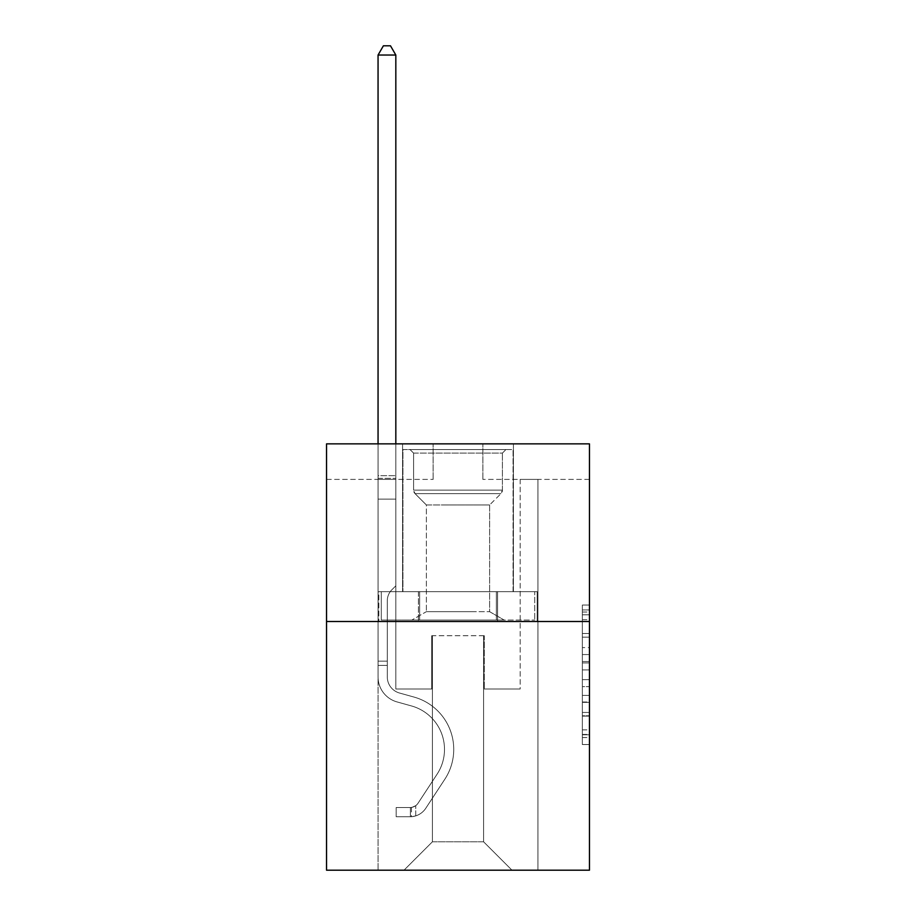 <?xml version="1.0" encoding="UTF-8"?>
<svg xmlns="http://www.w3.org/2000/svg" width="916" height="916" viewBox="0 0 916 916"><rect width="100%" height="100%" fill="white"/><g stroke="black" fill="none" stroke-linecap="round" stroke-linejoin="round"><path stroke-width="0.69" stroke-dasharray="4.58 3.44" d="M582.347 647.589L582.347 669.917L589.457 669.917L589.457 737.563L589.457 612.025L589.457 669.917L582.347 669.917L582.347 609.93L582.347 744.536L582.347 605.052L582.347 734.781L589.457 734.781L582.347 734.781L589.457 734.781L582.347 734.781L582.347 712.453L582.347 744.536L589.457 744.536L589.457 605.052L589.457 734.426L589.457 679.672L582.347 679.672L589.457 679.672L589.457 712.453L589.457 614.808L582.347 614.808L589.457 614.808L589.457 744.536L589.457 612.025L589.457 744.536L582.347 744.536L582.347 605.052L589.457 605.052L589.457 612.025L589.457 605.052L589.457 612.025L589.457 605.052L589.457 609.93L589.457 605.052L582.347 605.052L582.347 614.808L589.457 614.808L582.347 614.808L582.347 647.589L589.457 647.589M513.429 443.859L513.429 591.656L402.571 591.656L513.429 591.656L402.571 591.656L513.429 591.656L513.429 443.859L402.571 443.859L402.571 591.656L402.571 443.859L513.429 443.859M589.457 661.547L589.457 654.562L589.457 661.547L582.347 661.547L582.347 633.471L582.347 716.117L582.347 695.37L589.457 695.37L582.347 695.37L582.347 744.536L589.457 744.536L582.347 744.536L589.457 744.536L582.347 744.536L582.347 605.052L589.457 605.052L582.347 605.052L589.457 605.052L582.347 605.052L582.347 661.547L589.457 661.547M589.457 621.506L589.457 870.2L326.543 870.2L326.543 621.506L589.457 621.506L589.457 443.859L482.869 443.859L589.457 443.859L589.457 479.389L589.457 443.859L326.543 443.859L433.131 443.859L326.543 443.859L326.543 621.506L589.457 621.506L326.543 621.506M378.056 870.2L537.944 870.2L537.944 479.389L520.173 479.389L537.944 479.389L520.173 479.389L537.944 479.389L520.173 479.389L537.944 479.389L520.173 479.389L537.944 479.389L520.173 479.389L537.944 479.389L520.173 479.389L537.944 479.389L520.173 479.389L537.944 479.389L520.173 479.389L537.944 479.389L520.173 479.389L537.944 479.389L520.173 479.389L537.944 479.389L520.173 479.389L537.944 479.389L520.173 479.389L537.944 479.389L520.173 479.389L537.944 479.389L520.173 479.389L537.944 479.389L520.173 479.389L537.944 479.389L520.173 479.389L537.944 479.389L520.173 479.389L537.944 479.389L537.944 870.2L537.944 479.389L537.944 870.2L537.944 479.389L537.944 870.2L537.944 479.389L537.944 870.2L537.944 479.389L537.944 870.2L537.944 479.389L537.944 870.2L537.944 479.389L537.944 870.2L537.944 479.389L537.944 870.2L537.944 479.389L537.944 870.2L537.944 479.389L537.944 870.2L537.944 479.389L537.944 870.2L537.944 479.389L537.944 870.2L537.944 479.389L537.944 870.2L537.944 479.389L537.944 870.2L537.944 479.389L537.944 870.2L537.944 479.389L537.944 870.2L537.944 479.389L537.944 870.2L378.056 870.2L404.002 870.2L378.056 870.2L404.002 870.2L378.056 870.2L404.002 870.2L378.056 870.2L404.002 870.2L378.056 870.2L404.002 870.2L378.056 870.2L404.002 870.2L378.056 870.2L404.002 870.2L378.056 870.2L404.002 870.2L378.056 870.2L404.002 870.2L378.056 870.2L404.002 870.2L378.056 870.2L404.002 870.2L378.056 870.2L404.002 870.2L378.056 870.2L404.002 870.2L378.056 870.2L404.002 870.2L378.056 870.2L404.002 870.2L378.056 870.2L404.002 870.2L378.056 870.2L378.056 479.389L395.827 479.389L378.056 479.389L395.827 479.389L378.056 479.389L395.827 479.389L378.056 479.389L395.827 479.389L378.056 479.389L395.827 479.389L378.056 479.389L395.827 479.389L378.056 479.389L395.827 479.389L378.056 479.389L395.827 479.389L378.056 479.389L395.827 479.389L378.056 479.389L395.827 479.389L378.056 479.389L395.827 479.389L378.056 479.389L395.827 479.389L378.056 479.389L395.827 479.389L378.056 479.389L395.827 479.389L378.056 479.389L395.827 479.389L378.056 479.389L395.827 479.389L378.056 479.389L395.827 479.389L378.056 479.389L378.056 870.2M589.457 479.389L482.869 479.389L589.457 479.389M326.543 479.389L433.131 479.389L326.543 479.389L326.543 443.859L326.543 479.389M432.421 841.781L432.421 635.715L432.421 841.781L432.421 635.715L483.579 635.715L483.579 841.781L432.421 841.781L404.002 870.2L432.421 841.781L432.421 635.715L432.421 841.781L432.421 635.715L431.711 635.715L431.711 689.004L395.827 689.004L395.827 479.389L395.827 689.004L395.827 479.389L395.827 689.004L395.827 479.389L395.827 689.004L395.827 479.389L395.827 689.004L395.827 479.389L395.827 689.004L395.827 479.389L395.827 689.004L395.827 479.389L395.827 689.004L395.827 479.389L395.827 689.004L395.827 479.389L395.827 689.004L395.827 479.389L395.827 689.004L395.827 479.389L395.827 689.004L395.827 479.389L395.827 689.004L395.827 479.389L395.827 689.004L395.827 479.389L395.827 689.004L395.827 479.389L395.827 689.004L395.827 479.389L395.827 689.004L395.827 479.389L395.827 689.004L431.711 689.004L395.827 689.004L431.711 689.004L395.827 689.004L431.711 689.004L395.827 689.004L431.711 689.004L395.827 689.004L431.711 689.004L395.827 689.004L431.711 689.004L395.827 689.004L431.711 689.004L395.827 689.004L431.711 689.004L395.827 689.004L431.711 689.004L395.827 689.004L431.711 689.004L395.827 689.004L431.711 689.004L395.827 689.004L431.711 689.004L395.827 689.004L431.711 689.004L395.827 689.004L431.711 689.004L395.827 689.004L431.711 689.004L395.827 689.004L431.711 689.004L395.827 689.004L431.711 689.004L431.711 635.715L431.711 689.004L431.711 635.715L431.711 689.004L431.711 635.715L431.711 689.004L431.711 635.715L431.711 689.004L431.711 635.715L431.711 689.004L431.711 635.715L431.711 689.004L431.711 635.715L431.711 689.004L431.711 635.715L431.711 689.004L431.711 635.715L431.711 689.004L431.711 635.715L431.711 689.004L431.711 635.715L431.711 689.004L431.711 635.715L431.711 689.004L431.711 635.715L431.711 689.004L431.711 635.715L431.711 689.004L431.711 635.715L431.711 689.004L431.711 635.715L431.711 689.004L431.711 635.715L432.421 635.715L431.711 635.715L432.421 635.715L431.711 635.715L432.421 635.715L431.711 635.715L432.421 635.715L431.711 635.715L432.421 635.715L431.711 635.715L432.421 635.715L431.711 635.715L432.421 635.715L431.711 635.715L432.421 635.715L431.711 635.715L432.421 635.715L431.711 635.715L432.421 635.715L431.711 635.715L432.421 635.715L431.711 635.715L432.421 635.715L431.711 635.715L432.421 635.715L431.711 635.715L432.421 635.715L431.711 635.715L432.421 635.715L431.711 635.715L432.421 635.715L431.711 635.715L432.421 635.715L432.421 841.781L404.002 870.2L432.421 841.781L432.421 635.715L432.421 841.781L404.002 870.2L432.421 841.781L432.421 635.715L432.421 841.781L404.002 870.2L432.421 841.781L432.421 635.715L432.421 841.781L404.002 870.2L432.421 841.781L432.421 635.715L432.421 841.781L404.002 870.2L432.421 841.781L432.421 635.715L432.421 841.781L404.002 870.2L432.421 841.781L432.421 635.715L432.421 841.781L404.002 870.2L432.421 841.781L432.421 635.715L432.421 841.781L404.002 870.2L432.421 841.781L432.421 635.715L432.421 841.781L404.002 870.2L432.421 841.781L432.421 635.715L432.421 841.781L404.002 870.2L432.421 841.781L432.421 635.715L432.421 841.781L404.002 870.2L432.421 841.781L432.421 635.715L432.421 841.781L404.002 870.2L432.421 841.781L432.421 635.715L432.421 841.781L404.002 870.2L432.421 841.781L432.421 635.715L432.421 841.781L404.002 870.2L432.421 841.781L432.421 635.715L432.421 841.781L404.002 870.2L432.421 841.781L404.002 870.2L432.421 841.781L483.579 841.781L483.579 635.715L483.579 841.781L511.998 870.2L483.579 841.781L483.579 635.715L483.579 841.781L511.998 870.2L483.579 841.781L483.579 635.715L483.579 841.781L511.998 870.2L483.579 841.781L483.579 635.715L483.579 841.781L511.998 870.2L483.579 841.781L483.579 635.715L483.579 841.781L511.998 870.2L483.579 841.781L483.579 635.715L483.579 841.781L511.998 870.2L483.579 841.781L483.579 635.715L483.579 841.781L511.998 870.2L483.579 841.781L483.579 635.715L483.579 841.781L511.998 870.2L483.579 841.781L483.579 635.715L483.579 841.781L511.998 870.2L483.579 841.781L483.579 635.715L483.579 841.781L511.998 870.2L483.579 841.781L483.579 635.715L483.579 841.781L511.998 870.2L483.579 841.781L483.579 635.715L483.579 841.781L511.998 870.2L483.579 841.781L483.579 635.715L483.579 841.781L511.998 870.2L483.579 841.781L483.579 635.715L483.579 841.781L511.998 870.2L483.579 841.781L483.579 635.715L483.579 841.781L511.998 870.2L483.579 841.781L483.579 635.715L483.579 841.781L511.998 870.2L483.579 841.781L483.579 635.715L483.579 841.781L511.998 870.2L483.579 841.781L483.579 635.715L432.421 635.715L432.421 841.781L404.002 870.2L432.421 841.781M484.289 635.715L483.579 635.715L484.289 635.715L483.579 635.715L484.289 635.715L483.579 635.715L484.289 635.715L483.579 635.715L484.289 635.715L483.579 635.715L484.289 635.715L483.579 635.715L484.289 635.715L483.579 635.715L484.289 635.715L483.579 635.715L484.289 635.715L483.579 635.715L484.289 635.715L483.579 635.715L484.289 635.715L483.579 635.715L484.289 635.715L483.579 635.715L484.289 635.715L483.579 635.715L484.289 635.715L483.579 635.715L484.289 635.715L483.579 635.715L484.289 635.715L483.579 635.715L484.289 635.715L483.579 635.715L484.289 635.715L484.289 689.004L484.289 635.715M511.998 870.2L483.579 841.781L511.998 870.2M482.869 479.389L482.869 443.859L482.869 479.389M433.131 479.389L433.131 443.859L433.131 479.389M520.173 479.389L520.173 689.004L484.289 689.004L520.173 689.004L484.289 689.004L520.173 689.004L484.289 689.004L520.173 689.004L484.289 689.004L520.173 689.004L484.289 689.004L520.173 689.004L484.289 689.004L520.173 689.004L484.289 689.004L520.173 689.004L484.289 689.004L520.173 689.004L484.289 689.004L520.173 689.004L484.289 689.004L520.173 689.004L484.289 689.004L520.173 689.004L484.289 689.004L520.173 689.004L484.289 689.004L520.173 689.004L484.289 689.004L520.173 689.004L484.289 689.004L520.173 689.004L484.289 689.004L520.173 689.004L484.289 689.004L520.173 689.004L520.173 479.389M537.177 621.506L378.823 621.506L537.177 621.506L537.177 591.656L378.823 591.656L497.594 591.656L497.594 621.506L497.594 591.656L418.406 591.656L418.406 621.506L418.406 591.656L378.823 591.656L378.823 621.506L378.823 591.656L537.177 591.656L537.177 621.506M418.406 591.656L418.406 621.506L418.406 591.656M497.594 591.656L497.594 621.506L497.594 591.656M582.347 669.917L589.457 669.917L582.347 669.917M582.347 609.93L582.347 605.052L582.347 609.93L589.457 609.93L582.347 609.93M582.347 715.774L582.347 686.657L582.347 715.774L589.457 715.774L582.347 715.774M582.347 686.657L582.347 679.672L589.457 679.672L582.347 679.672L582.347 686.657L589.457 686.657L582.347 686.657M582.347 633.471L582.347 614.808L582.347 633.471L589.457 633.471L582.347 633.471M582.347 605.052L589.457 605.052L582.347 605.052L582.347 612.025L582.347 605.052L589.457 605.052M582.347 744.536L589.457 744.536L582.347 744.536L582.347 737.563L582.347 744.536M387.296 661.146L387.296 665.417L378.056 665.417L378.056 661.146L378.056 676.935L378.056 55.04L378.056 499.14L378.056 55.04L395.827 55.04L395.827 475.69L395.827 55.04L378.056 55.04L383.392 45.8L390.491 45.8L383.392 45.8L378.056 55.04L378.056 499.14L378.056 55.04L395.827 55.04L390.491 45.8L395.827 55.04L395.827 499.14L378.056 499.14L378.056 55.04L383.392 45.8L390.491 45.8L383.392 45.8L378.056 55.04L378.056 499.14L378.056 55.04L395.827 55.04L378.056 55.04L383.392 45.8L390.491 45.8L395.827 55.04L390.491 45.8L383.392 45.8L378.056 55.04L378.056 499.14L378.056 55.04L395.827 55.04L395.827 475.69L395.827 55.04L378.056 55.04L383.392 45.8L390.491 45.8L395.827 55.04L390.491 45.8L383.392 45.8L378.056 55.04L378.056 499.14L378.056 55.04L395.827 55.04L395.827 478.347L395.827 55.04L378.056 55.04L383.392 45.8L390.491 45.8L395.827 55.04L390.491 45.8L383.392 45.8L378.056 55.04L378.056 499.14L378.056 55.04L395.827 55.04L395.827 585.828L391.819 589.835A15.435 15.435 0 0 0 387.296 600.759A15.435 15.435 0 0 1 391.819 589.835L395.827 585.828L395.827 499.14L378.056 499.14L378.056 55.04L383.392 45.8L390.491 45.8L395.827 55.04L378.056 55.04L378.056 499.14L378.056 55.04L395.827 55.04L390.491 45.8L383.392 45.8L378.056 55.04L383.392 45.8L390.491 45.8L395.827 55.04L395.827 475.69L395.827 55.04L378.056 55.04L378.056 499.14L378.056 55.04L395.827 55.04L390.491 45.8L383.392 45.8L378.056 55.04L383.392 45.8L390.491 45.8L395.827 55.04L395.827 478.347L395.827 55.04L378.056 55.04L378.056 676.935A25.934 25.934 0 0 0 397.029 701.919A25.934 25.934 0 0 1 378.056 676.935L378.056 499.14L395.827 499.14L395.827 478.347L395.827 585.828L391.819 589.835A15.435 15.435 0 0 0 387.296 600.759A15.435 15.435 0 0 1 391.819 589.835L395.827 585.828L395.827 499.14L378.056 499.14L378.056 676.935A25.934 25.934 0 0 0 397.029 701.919A25.934 25.934 0 0 1 378.056 676.935L378.056 499.14L395.827 499.14L395.827 475.69L395.827 585.828L391.819 589.835A15.435 15.435 0 0 0 387.296 600.759A15.435 15.435 0 0 1 391.819 589.835L395.827 585.828L395.827 499.14L378.056 499.14L378.056 676.935A25.934 25.934 0 0 0 397.029 701.919A25.934 25.934 0 0 1 378.056 676.935L378.056 499.14L395.827 499.14L395.827 55.04L390.491 45.8L383.392 45.8L378.056 55.04L395.827 55.04L395.827 585.828L391.819 589.835A15.435 15.435 0 0 0 387.296 600.759A15.435 15.435 0 0 1 391.819 589.835L395.827 585.828L395.827 499.14L378.056 499.14L378.056 676.935A25.934 25.934 0 0 0 397.029 701.919L411.49 705.95L397.029 701.919A25.934 25.934 0 0 1 378.056 676.935L378.056 499.14L395.827 499.14L395.827 55.04L378.056 55.04L383.392 45.8L390.491 45.8L395.827 55.04L390.491 45.8L383.392 45.8L378.056 55.04L378.056 475.69L378.056 55.04L395.827 55.04L395.827 585.828L391.819 589.835A15.435 15.435 0 0 0 387.296 600.759A15.435 15.435 0 0 1 391.819 589.835L395.827 585.828L395.827 499.14L378.056 499.14L378.056 676.935A25.934 25.934 0 0 0 397.029 701.919A25.934 25.934 0 0 1 378.056 676.935L378.056 499.14L395.827 499.14L395.827 55.04L378.056 55.04L383.392 45.8L390.491 45.8L395.827 55.04L390.491 45.8L383.392 45.8L378.056 55.04L378.056 478.347L378.056 55.04L395.827 55.04L395.827 585.828L391.819 589.835A15.435 15.435 0 0 0 387.296 600.759A15.435 15.435 0 0 1 391.819 589.835L395.827 585.828L395.827 499.14L378.056 499.14L378.056 676.935A25.934 25.934 0 0 0 397.029 701.919A25.934 25.934 0 0 1 378.056 676.935L378.056 499.14L395.827 499.14L395.827 55.04L378.056 55.04L383.392 45.8L390.491 45.8L395.827 55.04L390.491 45.8L383.392 45.8L378.056 55.04L378.056 499.14L395.827 499.14L395.827 585.828L391.819 589.835A15.435 15.435 0 0 0 387.296 600.759A15.435 15.435 0 0 1 391.819 589.835L395.827 585.828L395.827 478.347L395.827 499.14L378.056 499.14L378.056 676.935A25.934 25.934 0 0 0 397.029 701.919L411.49 705.95L397.029 701.919A25.934 25.934 0 0 1 378.056 676.935L378.056 499.14L395.827 499.14L395.827 585.828L391.819 589.835A15.435 15.435 0 0 0 387.296 600.759A15.435 15.435 0 0 1 391.819 589.835L395.827 585.828L395.827 475.69L395.827 499.14L378.056 499.14L378.056 676.935A25.934 25.934 0 0 0 397.029 701.919A25.934 25.934 0 0 1 378.056 676.935L378.056 499.14L395.827 499.14L395.827 585.828L391.819 589.835A15.435 15.435 0 0 0 387.296 600.759A15.435 15.435 0 0 1 391.819 589.835L395.827 585.828L395.827 55.04L395.827 499.14L378.056 499.14L378.056 676.935A25.934 25.934 0 0 0 397.029 701.919A25.934 25.934 0 0 1 378.056 676.935L378.056 499.14L395.827 499.14L395.827 585.828L391.819 589.835A15.435 15.435 0 0 0 387.296 600.759A15.435 15.435 0 0 1 391.819 589.835L395.827 585.828L395.827 55.04L378.056 55.04L395.827 55.04L390.491 45.8L395.827 55.04L395.827 499.14L378.056 499.14L378.056 676.935A25.934 25.934 0 0 0 397.029 701.919L411.49 705.95A45.124 45.124 0 0 1 437.104 774.169A45.124 45.124 0 0 0 411.49 705.95L397.029 701.919A25.934 25.934 0 0 1 378.056 676.935L378.056 499.14L395.827 499.14L395.827 585.828L391.819 589.835A15.435 15.435 0 0 0 387.296 600.759A15.435 15.435 0 0 1 391.819 589.835L395.827 585.828L395.827 55.04L378.056 55.04L383.392 45.8L390.491 45.8L383.392 45.8L378.056 55.04L378.056 475.69L378.056 55.04L395.827 55.04L390.491 45.8L395.827 55.04L395.827 499.14L378.056 499.14L378.056 676.935A25.934 25.934 0 0 0 397.029 701.919A25.934 25.934 0 0 1 378.056 676.935L378.056 499.14L395.827 499.14L395.827 585.828L391.819 589.835A15.435 15.435 0 0 0 387.296 600.759A15.435 15.435 0 0 1 391.819 589.835L395.827 585.828L395.827 55.04L378.056 55.04L383.392 45.8L390.491 45.8L383.392 45.8L378.056 55.04L378.056 478.347L378.056 55.04L395.827 55.04L390.491 45.8L395.827 55.04L395.827 499.14L378.056 499.14L378.056 676.935A25.934 25.934 0 0 0 397.029 701.919A25.934 25.934 0 0 1 378.056 676.935L378.056 499.14L395.827 499.14L395.827 585.828L391.819 589.835A15.435 15.435 0 0 0 387.296 600.759A15.435 15.435 0 0 1 391.819 589.835L395.827 585.828L395.827 55.04L378.056 55.04L383.392 45.8L390.491 45.8L383.392 45.8L378.056 55.04L378.056 676.935A25.934 25.934 0 0 0 397.029 701.919L411.49 705.95L397.029 701.919A25.934 25.934 0 0 1 378.056 676.935L378.056 499.14L395.827 499.14L395.827 585.828L391.819 589.835A15.435 15.435 0 0 0 387.296 600.759A15.435 15.435 0 0 1 391.819 589.835L395.827 585.828L395.827 499.14L378.056 499.14L378.056 676.935A25.934 25.934 0 0 0 397.029 701.919A25.934 25.934 0 0 1 378.056 676.935L378.056 499.14L395.827 499.14L395.827 478.347L395.827 585.828L391.819 589.835A15.435 15.435 0 0 0 387.296 600.759A15.435 15.435 0 0 1 391.819 589.835L395.827 585.828L395.827 499.14L378.056 499.14L378.056 676.935A25.934 25.934 0 0 0 397.029 701.919A25.934 25.934 0 0 1 378.056 676.935L378.056 499.14L395.827 499.14L395.827 475.69L395.827 585.828L391.819 589.835A15.435 15.435 0 0 0 387.296 600.759A15.435 15.435 0 0 1 391.819 589.835L395.827 585.828L395.827 499.14L378.056 499.14L378.056 676.935A25.934 25.934 0 0 0 397.029 701.919L411.49 705.95L397.029 701.919A25.934 25.934 0 0 1 378.056 676.935L378.056 499.14L395.827 499.14L395.827 55.04L390.491 45.8L395.827 55.04L395.827 585.828L391.819 589.835A15.435 15.435 0 0 0 387.296 600.759A15.435 15.435 0 0 1 391.819 589.835L395.827 585.828L395.827 499.14L378.056 499.14L378.056 676.935L378.056 665.417L387.296 665.417L387.296 661.146L378.056 661.146L387.296 661.146L387.296 676.935L387.296 600.759L387.296 676.935A16.694 16.694 0 0 0 399.513 693.023A16.694 16.694 0 0 1 387.296 676.935L387.296 600.759L387.296 676.935L387.296 661.146L378.056 661.146L387.296 661.146L387.296 676.935A16.694 16.694 0 0 0 399.513 693.023A16.694 16.694 0 0 1 387.296 676.935L387.296 600.759L387.296 676.935A16.694 16.694 0 0 0 399.513 693.023A16.694 16.694 0 0 1 387.296 676.935L387.296 600.759L387.296 676.935L387.296 661.146L378.056 661.146L387.296 661.146L387.296 676.935A16.694 16.694 0 0 0 399.513 693.023L413.975 697.053L399.513 693.023A16.694 16.694 0 0 1 387.296 676.935L387.296 600.759L387.296 676.935A16.694 16.694 0 0 0 399.513 693.023A16.694 16.694 0 0 1 387.296 676.935L387.296 600.759L387.296 676.935L387.296 661.146L378.056 661.146L387.296 661.146L387.296 676.935A16.694 16.694 0 0 0 399.513 693.023A16.694 16.694 0 0 1 387.296 676.935L387.296 600.759L387.296 676.935A16.694 16.694 0 0 0 399.513 693.023L413.975 697.053L399.513 693.023A16.694 16.694 0 0 1 387.296 676.935L387.296 600.759L387.296 676.935L387.296 661.146L378.056 661.146L387.296 661.146L387.296 676.935A16.694 16.694 0 0 0 399.513 693.023A16.694 16.694 0 0 1 387.296 676.935L387.296 600.759L387.296 676.935A16.694 16.694 0 0 0 399.513 693.023A16.694 16.694 0 0 1 387.296 676.935L387.296 600.759L387.296 676.935L387.296 661.146L378.056 661.146L387.296 661.146L387.296 676.935A16.694 16.694 0 0 0 399.513 693.023L413.975 697.053L399.513 693.023A16.694 16.694 0 0 1 387.296 676.935L387.296 600.759L387.296 676.935A16.694 16.694 0 0 0 399.513 693.023A16.694 16.694 0 0 1 387.296 676.935L387.296 600.759L387.296 676.935L387.296 661.146L378.056 661.146L387.296 661.146L387.296 676.935A16.694 16.694 0 0 0 399.513 693.023A16.694 16.694 0 0 1 387.296 676.935L387.296 600.759L387.296 676.935A16.694 16.694 0 0 0 399.513 693.023L413.975 697.053A54.353 54.353 0 0 1 444.832 779.23A54.353 54.353 0 0 0 413.975 697.053L399.513 693.023A16.694 16.694 0 0 1 387.296 676.935L387.296 600.759L387.296 676.935L387.296 661.146L378.056 661.146L387.296 661.146L387.296 676.935A16.694 16.694 0 0 0 399.513 693.023A16.694 16.694 0 0 1 387.296 676.935L387.296 600.759L387.296 676.935A16.694 16.694 0 0 0 399.513 693.023A16.694 16.694 0 0 1 387.296 676.935L387.296 600.759L387.296 676.935L387.296 661.146L378.056 661.146M410.391 816.763A18.835 18.835 0 0 0 425.78 808.267L444.832 779.23A54.353 54.353 0 0 0 413.975 697.053L399.513 693.023A16.694 16.694 0 0 1 387.296 676.935A16.694 16.694 0 0 0 399.513 693.023A16.694 16.694 0 0 1 387.296 676.935L387.296 600.759L387.296 676.935A16.694 16.694 0 0 0 399.513 693.023A16.694 16.694 0 0 1 387.296 676.935A16.694 16.694 0 0 0 399.513 693.023L413.975 697.053A54.353 54.353 0 0 1 444.832 779.23A54.353 54.353 0 0 0 413.975 697.053L399.513 693.023A16.694 16.694 0 0 1 387.296 676.935A16.694 16.694 0 0 0 399.513 693.023L413.975 697.053L399.513 693.023A16.694 16.694 0 0 1 387.296 676.935A16.694 16.694 0 0 0 399.513 693.023A16.694 16.694 0 0 1 387.296 676.935A16.694 16.694 0 0 0 399.513 693.023L413.975 697.053L399.513 693.023A16.694 16.694 0 0 1 387.296 676.935A16.694 16.694 0 0 0 399.513 693.023L413.975 697.053A54.353 54.353 0 0 1 444.832 779.23L425.78 808.267L444.832 779.23A54.353 54.353 0 0 0 413.975 697.053L399.513 693.023A16.694 16.694 0 0 1 387.296 676.935A16.694 16.694 0 0 0 399.513 693.023A16.694 16.694 0 0 1 387.296 676.935A16.694 16.694 0 0 0 399.513 693.023L413.975 697.053L399.513 693.023A16.694 16.694 0 0 1 387.296 676.935A16.694 16.694 0 0 0 399.513 693.023L413.975 697.053L399.513 693.023A16.694 16.694 0 0 1 387.296 676.935A16.694 16.694 0 0 0 399.513 693.023A16.694 16.694 0 0 1 387.296 676.935A16.694 16.694 0 0 0 399.513 693.023L413.975 697.053A54.353 54.353 0 0 1 444.832 779.23A54.353 54.353 0 0 0 413.975 697.053L399.513 693.023A16.694 16.694 0 0 1 387.296 676.935A16.694 16.694 0 0 0 399.513 693.023L413.975 697.053L399.513 693.023A16.694 16.694 0 0 1 387.296 676.935A16.694 16.694 0 0 0 399.513 693.023A16.694 16.694 0 0 1 387.296 676.935A16.694 16.694 0 0 0 399.513 693.023L413.975 697.053L399.513 693.023A16.694 16.694 0 0 1 387.296 676.935A16.694 16.694 0 0 0 399.513 693.023L413.975 697.053A54.353 54.353 0 0 1 444.832 779.23A54.353 54.353 0 0 0 413.975 697.053L399.513 693.023A16.694 16.694 0 0 1 387.296 676.935A16.694 16.694 0 0 0 399.513 693.023A16.694 16.694 0 0 1 387.296 676.935A16.694 16.694 0 0 0 399.513 693.023L413.975 697.053L399.513 693.023A16.694 16.694 0 0 1 387.296 676.935A16.694 16.694 0 0 0 399.513 693.023L413.975 697.053A54.353 54.353 0 0 1 444.832 779.23L425.78 808.267L444.832 779.23A54.353 54.353 0 0 0 413.975 697.053L399.513 693.023L413.975 697.053A54.353 54.353 0 0 1 444.832 779.23A54.353 54.353 0 0 0 413.975 697.053L399.513 693.023L413.975 697.053A54.353 54.353 0 0 1 444.832 779.23A54.353 54.353 0 0 0 413.975 697.053L399.513 693.023L413.975 697.053A54.353 54.353 0 0 1 444.832 779.23L425.78 808.267A18.835 18.835 0 0 1 415.727 815.881A18.835 18.835 0 0 0 425.78 808.267L444.832 779.23A54.353 54.353 0 0 0 413.975 697.053L399.513 693.023L413.975 697.053A54.353 54.353 0 0 1 444.832 779.23A54.353 54.353 0 0 0 413.975 697.053L399.513 693.023L413.975 697.053A54.353 54.353 0 0 1 444.832 779.23A54.353 54.353 0 0 0 413.975 697.053L399.513 693.023L413.975 697.053A54.353 54.353 0 0 1 444.832 779.23L425.78 808.267L444.832 779.23A54.353 54.353 0 0 0 413.975 697.053L399.513 693.023L413.975 697.053A54.353 54.353 0 0 1 444.832 779.23A54.353 54.353 0 0 0 413.975 697.053L399.513 693.023L413.975 697.053A54.353 54.353 0 0 1 444.832 779.23A54.353 54.353 0 0 0 413.975 697.053L399.513 693.023L413.975 697.053A54.353 54.353 0 0 1 444.832 779.23L425.78 808.267L444.832 779.23A54.353 54.353 0 0 0 413.975 697.053L399.513 693.023L413.975 697.053A54.353 54.353 0 0 1 444.832 779.23A54.353 54.353 0 0 0 413.975 697.053L399.513 693.023L413.975 697.053A54.353 54.353 0 0 1 444.832 779.23A54.353 54.353 0 0 0 413.975 697.053A54.353 54.353 0 0 1 444.832 779.23L425.78 808.267A18.835 18.835 0 0 1 415.727 815.881C410.242 817.049 410.242 817.049 415.727 815.881C410.242 817.049 410.242 817.049 415.727 815.881A18.835 18.835 0 0 0 425.78 808.267L444.832 779.23A54.353 54.353 0 0 0 413.975 697.053A54.353 54.353 0 0 1 444.832 779.23L425.78 808.267L444.832 779.23A54.353 54.353 0 0 0 413.975 697.053A54.353 54.353 0 0 1 444.832 779.23A54.353 54.353 0 0 0 413.975 697.053A54.353 54.353 0 0 1 444.832 779.23L425.78 808.267L444.832 779.23A54.353 54.353 0 0 0 413.975 697.053A54.353 54.353 0 0 1 444.832 779.23L425.78 808.267A18.835 18.835 0 0 1 415.727 815.881C410.242 817.049 410.242 817.049 415.727 815.881C410.242 817.049 410.242 817.049 415.727 815.881A18.835 18.835 0 0 0 425.78 808.267L444.832 779.23A54.353 54.353 0 0 0 413.975 697.053A54.353 54.353 0 0 1 444.832 779.23A54.353 54.353 0 0 0 413.975 697.053A54.353 54.353 0 0 1 444.832 779.23L425.78 808.267L444.832 779.23A54.353 54.353 0 0 0 413.975 697.053A54.353 54.353 0 0 1 444.832 779.23L425.78 808.267L444.832 779.23A54.353 54.353 0 0 0 413.975 697.053A54.353 54.353 0 0 1 444.832 779.23A54.353 54.353 0 0 0 413.975 697.053A54.353 54.353 0 0 1 444.832 779.23L425.78 808.267A18.835 18.835 0 0 1 415.727 815.881C410.242 817.049 410.242 817.049 415.727 815.881C410.242 817.049 410.242 817.049 415.727 815.881A18.835 18.835 0 0 0 425.78 808.267L444.832 779.23A54.353 54.353 0 0 0 413.975 697.053A54.353 54.353 0 0 1 444.832 779.23L425.78 808.267L444.832 779.23A54.353 54.353 0 0 0 413.975 697.053A54.353 54.353 0 0 1 444.832 779.23A54.353 54.353 0 0 0 413.975 697.053A54.353 54.353 0 0 1 444.832 779.23L425.78 808.267L444.832 779.23A54.353 54.353 0 0 0 413.975 697.053A54.353 54.353 0 0 1 444.832 779.23L425.78 808.267A18.835 18.835 0 0 1 415.727 815.881C410.242 817.049 410.242 817.049 415.727 815.881C410.242 817.049 410.242 817.049 415.727 815.881A18.835 18.835 0 0 0 425.78 808.267L444.832 779.23A54.353 54.353 0 0 0 413.975 697.053A54.353 54.353 0 0 1 444.832 779.23A54.353 54.353 0 0 0 413.975 697.053A54.353 54.353 0 0 1 444.832 779.23L425.78 808.267L444.832 779.23A54.353 54.353 0 0 0 413.975 697.053A54.353 54.353 0 0 1 444.832 779.23L425.78 808.267A18.835 18.835 0 0 1 415.727 815.881C410.242 817.049 410.242 817.049 415.727 815.881C410.242 817.049 410.242 817.049 415.727 815.881A18.835 18.835 0 0 0 425.78 808.267L444.832 779.23L425.78 808.267A18.835 18.835 0 0 1 415.727 815.881C410.242 817.049 410.242 817.049 415.727 815.881C410.242 817.049 410.242 817.049 415.727 815.881A18.835 18.835 0 0 0 425.78 808.267L444.832 779.23L425.78 808.267A18.835 18.835 0 0 1 415.727 815.881C410.242 817.049 410.242 817.049 415.727 815.881C410.242 817.049 410.242 817.049 415.727 815.881A18.835 18.835 0 0 0 425.78 808.267L444.832 779.23L425.78 808.267A18.835 18.835 0 0 1 415.727 815.881C410.242 817.049 410.242 817.049 415.727 815.881C410.242 817.049 410.242 817.049 415.727 815.881A18.835 18.835 0 0 0 425.78 808.267L444.832 779.23L425.78 808.267A18.835 18.835 0 0 1 415.727 815.881C410.242 817.049 410.242 817.049 415.727 815.881C410.242 817.049 410.242 817.049 415.727 815.881A18.835 18.835 0 0 0 425.78 808.267L444.832 779.23L425.78 808.267A18.835 18.835 0 0 1 415.727 815.881C410.242 817.049 410.242 817.049 415.727 815.881C410.242 817.049 410.242 817.049 415.727 815.881A18.835 18.835 0 0 0 425.78 808.267L444.832 779.23L425.78 808.267A18.835 18.835 0 0 1 415.727 815.881C410.242 817.049 410.242 817.049 415.727 815.881C410.242 817.049 410.242 817.049 415.727 815.881A18.835 18.835 0 0 0 425.78 808.267L444.832 779.23L425.78 808.267A18.835 18.835 0 0 1 415.727 815.881C410.242 817.049 410.242 817.049 415.727 815.881C410.242 817.049 410.242 817.049 415.727 815.881A18.835 18.835 0 0 0 425.78 808.267L444.832 779.23L425.78 808.267A18.835 18.835 0 0 1 415.727 815.881C410.242 817.049 410.242 817.049 415.727 815.881C410.242 817.049 410.242 817.049 415.727 815.881A18.835 18.835 0 0 0 425.78 808.267L444.832 779.23L425.78 808.267A18.835 18.835 0 0 1 415.727 815.881C410.242 817.049 410.242 817.049 415.727 815.881C410.242 817.049 410.242 817.049 415.727 815.881A18.835 18.835 0 0 0 425.78 808.267L444.832 779.23L425.78 808.267A18.835 18.835 0 0 1 415.727 815.881C410.242 817.049 410.242 817.049 415.727 815.881C410.242 817.049 410.242 817.049 415.727 815.881A18.835 18.835 0 0 0 425.78 808.267L444.832 779.23L425.78 808.267A18.835 18.835 0 0 1 415.727 815.881C410.242 817.049 410.242 817.049 415.727 815.881C410.242 817.049 410.242 817.049 415.727 815.881A18.835 18.835 0 0 0 425.78 808.267A18.835 18.835 0 0 1 410.391 816.763L410.391 807.523A9.595 9.595 0 0 0 418.062 803.195L437.104 774.169A45.124 45.124 0 0 0 411.49 705.95A45.124 45.124 0 0 1 437.104 774.169A45.124 45.124 0 0 0 411.49 705.95L397.029 701.919A25.934 25.934 0 0 1 378.056 676.935A25.934 25.934 0 0 0 397.029 701.919A25.934 25.934 0 0 1 378.056 676.935A25.934 25.934 0 0 0 397.029 701.919L411.49 705.95L397.029 701.919A25.934 25.934 0 0 1 378.056 676.935A25.934 25.934 0 0 0 397.029 701.919L411.49 705.95L397.029 701.919A25.934 25.934 0 0 1 378.056 676.935A25.934 25.934 0 0 0 397.029 701.919A25.934 25.934 0 0 1 378.056 676.935A25.934 25.934 0 0 0 397.029 701.919L411.49 705.95A45.124 45.124 0 0 1 437.104 774.169L418.062 803.195L437.104 774.169A45.124 45.124 0 0 0 411.49 705.95L397.029 701.919A25.934 25.934 0 0 1 378.056 676.935A25.934 25.934 0 0 0 397.029 701.919L411.49 705.95L397.029 701.919A25.934 25.934 0 0 1 378.056 676.935A25.934 25.934 0 0 0 397.029 701.919A25.934 25.934 0 0 1 378.056 676.935A25.934 25.934 0 0 0 397.029 701.919L411.49 705.95L397.029 701.919A25.934 25.934 0 0 1 378.056 676.935A25.934 25.934 0 0 0 397.029 701.919L411.49 705.95A45.124 45.124 0 0 1 437.104 774.169A45.124 45.124 0 0 0 411.49 705.95L397.029 701.919A25.934 25.934 0 0 1 378.056 676.935A25.934 25.934 0 0 0 397.029 701.919A25.934 25.934 0 0 1 378.056 676.935A25.934 25.934 0 0 0 397.029 701.919L411.49 705.95L397.029 701.919A25.934 25.934 0 0 1 378.056 676.935A25.934 25.934 0 0 0 397.029 701.919L411.49 705.95L397.029 701.919A25.934 25.934 0 0 1 378.056 676.935A25.934 25.934 0 0 0 397.029 701.919A25.934 25.934 0 0 1 378.056 676.935A25.934 25.934 0 0 0 397.029 701.919L411.49 705.95A45.124 45.124 0 0 1 437.104 774.169A45.124 45.124 0 0 0 411.49 705.95L397.029 701.919A25.934 25.934 0 0 1 378.056 676.935A25.934 25.934 0 0 0 397.029 701.919L411.49 705.95L397.029 701.919A25.934 25.934 0 0 1 378.056 676.935A25.934 25.934 0 0 0 397.029 701.919A25.934 25.934 0 0 1 378.056 676.935A25.934 25.934 0 0 0 397.029 701.919L411.49 705.95L397.029 701.919A25.934 25.934 0 0 1 378.056 676.935A25.934 25.934 0 0 0 397.029 701.919L411.49 705.95A45.124 45.124 0 0 1 437.104 774.169L418.062 803.195L437.104 774.169A45.124 45.124 0 0 0 411.49 705.95L397.029 701.919L411.49 705.95A45.124 45.124 0 0 1 437.104 774.169A45.124 45.124 0 0 0 411.49 705.95L397.029 701.919L411.49 705.95A45.124 45.124 0 0 1 437.104 774.169A45.124 45.124 0 0 0 411.49 705.95L397.029 701.919L411.49 705.95A45.124 45.124 0 0 1 437.104 774.169L418.062 803.195A9.595 9.595 0 0 1 415.727 805.668C410.334 808.141 410.334 808.141 415.727 805.668C410.334 808.141 410.334 808.141 415.727 805.668A9.595 9.595 0 0 0 418.062 803.195L437.104 774.169A45.124 45.124 0 0 0 411.49 705.95L397.029 701.919L411.49 705.95A45.124 45.124 0 0 1 437.104 774.169A45.124 45.124 0 0 0 411.49 705.95L397.029 701.919L411.49 705.95A45.124 45.124 0 0 1 437.104 774.169A45.124 45.124 0 0 0 411.49 705.95L397.029 701.919L411.49 705.95A45.124 45.124 0 0 1 437.104 774.169L418.062 803.195L437.104 774.169A45.124 45.124 0 0 0 411.49 705.95L397.029 701.919L411.49 705.95A45.124 45.124 0 0 1 437.104 774.169A45.124 45.124 0 0 0 411.49 705.95L397.029 701.919L411.49 705.95A45.124 45.124 0 0 1 437.104 774.169A45.124 45.124 0 0 0 411.49 705.95L397.029 701.919L411.49 705.95A45.124 45.124 0 0 1 437.104 774.169L418.062 803.195L437.104 774.169A45.124 45.124 0 0 0 411.49 705.95L397.029 701.919L411.49 705.95A45.124 45.124 0 0 1 437.104 774.169A45.124 45.124 0 0 0 411.49 705.95L397.029 701.919L411.49 705.95A45.124 45.124 0 0 1 437.104 774.169A45.124 45.124 0 0 0 411.49 705.95A45.124 45.124 0 0 1 437.104 774.169L418.062 803.195A9.595 9.595 0 0 1 415.727 805.668C410.334 808.141 410.334 808.141 415.727 805.668C410.334 808.141 410.334 808.141 415.727 805.668A9.595 9.595 0 0 0 418.062 803.195L437.104 774.169A45.124 45.124 0 0 0 411.49 705.95A45.124 45.124 0 0 1 437.104 774.169L418.062 803.195L437.104 774.169A45.124 45.124 0 0 0 411.49 705.95A45.124 45.124 0 0 1 437.104 774.169A45.124 45.124 0 0 0 411.49 705.95A45.124 45.124 0 0 1 437.104 774.169L418.062 803.195L437.104 774.169A45.124 45.124 0 0 0 411.49 705.95A45.124 45.124 0 0 1 437.104 774.169L418.062 803.195A9.595 9.595 0 0 1 415.727 805.668C410.334 808.141 410.334 808.141 415.727 805.668C410.334 808.141 410.334 808.141 415.727 805.668A9.595 9.595 0 0 0 418.062 803.195L437.104 774.169A45.124 45.124 0 0 0 411.49 705.95A45.124 45.124 0 0 1 437.104 774.169A45.124 45.124 0 0 0 411.49 705.95A45.124 45.124 0 0 1 437.104 774.169L418.062 803.195L437.104 774.169A45.124 45.124 0 0 0 411.49 705.95A45.124 45.124 0 0 1 437.104 774.169L418.062 803.195L437.104 774.169A45.124 45.124 0 0 0 411.49 705.95A45.124 45.124 0 0 1 437.104 774.169A45.124 45.124 0 0 0 411.49 705.95A45.124 45.124 0 0 1 437.104 774.169L418.062 803.195A9.595 9.595 0 0 1 415.727 805.668C410.334 808.141 410.334 808.141 415.727 805.668C410.334 808.141 410.334 808.141 415.727 805.668A9.595 9.595 0 0 0 418.062 803.195L437.104 774.169A45.124 45.124 0 0 0 411.49 705.95A45.124 45.124 0 0 1 437.104 774.169L418.062 803.195L437.104 774.169A45.124 45.124 0 0 0 411.49 705.95A45.124 45.124 0 0 1 437.104 774.169A45.124 45.124 0 0 0 411.49 705.95A45.124 45.124 0 0 1 437.104 774.169L418.062 803.195L437.104 774.169A45.124 45.124 0 0 0 411.49 705.95A45.124 45.124 0 0 1 437.104 774.169L418.062 803.195A9.595 9.595 0 0 1 415.727 805.668C410.334 808.141 410.334 808.141 415.727 805.668C410.334 808.141 410.334 808.141 415.727 805.668A9.595 9.595 0 0 0 418.062 803.195L437.104 774.169A45.124 45.124 0 0 0 411.49 705.95A45.124 45.124 0 0 1 437.104 774.169A45.124 45.124 0 0 0 411.49 705.95A45.124 45.124 0 0 1 437.104 774.169L418.062 803.195L437.104 774.169A45.124 45.124 0 0 0 411.49 705.95A45.124 45.124 0 0 1 437.104 774.169L418.062 803.195A9.595 9.595 0 0 1 415.727 805.668C410.334 808.141 410.334 808.141 415.727 805.668C410.334 808.141 410.334 808.141 415.727 805.668A9.595 9.595 0 0 0 418.062 803.195L437.104 774.169L418.062 803.195A9.595 9.595 0 0 1 415.727 805.668C410.334 808.141 410.334 808.141 415.727 805.668C410.334 808.141 410.334 808.141 415.727 805.668A9.595 9.595 0 0 0 418.062 803.195L437.104 774.169L418.062 803.195A9.595 9.595 0 0 1 415.727 805.668C410.334 808.141 410.334 808.141 415.727 805.668C410.334 808.141 410.334 808.141 415.727 805.668A9.595 9.595 0 0 0 418.062 803.195L437.104 774.169L418.062 803.195A9.595 9.595 0 0 1 415.727 805.668C410.334 808.141 410.334 808.141 415.727 805.668C410.334 808.141 410.334 808.141 415.727 805.668A9.595 9.595 0 0 0 418.062 803.195L437.104 774.169L418.062 803.195A9.595 9.595 0 0 1 415.727 805.668C410.334 808.141 410.334 808.141 415.727 805.668C410.334 808.141 410.334 808.141 415.727 805.668A9.595 9.595 0 0 0 418.062 803.195L437.104 774.169L418.062 803.195A9.595 9.595 0 0 1 415.727 805.668C410.334 808.141 410.334 808.141 415.727 805.668C410.334 808.141 410.334 808.141 415.727 805.668A9.595 9.595 0 0 0 418.062 803.195L437.104 774.169L418.062 803.195A9.595 9.595 0 0 1 415.727 805.668C410.334 808.141 410.334 808.141 415.727 805.668C410.334 808.141 410.334 808.141 415.727 805.668A9.595 9.595 0 0 0 418.062 803.195L437.104 774.169L418.062 803.195A9.595 9.595 0 0 1 415.727 805.668C410.334 808.141 410.334 808.141 415.727 805.668C410.334 808.141 410.334 808.141 415.727 805.668A9.595 9.595 0 0 0 418.062 803.195L437.104 774.169L418.062 803.195A9.595 9.595 0 0 1 415.727 805.668C410.334 808.141 410.334 808.141 415.727 805.668C410.334 808.141 410.334 808.141 415.727 805.668A9.595 9.595 0 0 0 418.062 803.195L437.104 774.169L418.062 803.195A9.595 9.595 0 0 1 415.727 805.668C410.334 808.141 410.334 808.141 415.727 805.668C410.334 808.141 410.334 808.141 415.727 805.668A9.595 9.595 0 0 0 418.062 803.195L437.104 774.169L418.062 803.195A9.595 9.595 0 0 1 415.727 805.668C410.334 808.141 410.334 808.141 415.727 805.668C410.334 808.141 410.334 808.141 415.727 805.668A9.595 9.595 0 0 0 418.062 803.195L437.104 774.169L418.062 803.195A9.595 9.595 0 0 1 415.727 805.668C410.334 808.141 410.334 808.141 415.727 805.668C410.334 808.141 410.334 808.141 415.727 805.668A9.595 9.595 0 0 0 418.062 803.195A9.595 9.595 0 0 1 410.391 807.523L410.391 816.763L396.181 816.763L410.391 816.763A18.835 18.835 0 0 0 425.78 808.267A18.835 18.835 0 0 1 410.391 816.763L410.391 807.523L396.181 807.523L410.391 807.523A9.595 9.595 0 0 0 418.062 803.195A9.595 9.595 0 0 1 410.391 807.523L410.391 816.763L396.181 816.763L396.181 807.523L396.181 816.763L410.391 816.763A18.835 18.835 0 0 0 425.78 808.267A18.835 18.835 0 0 1 410.391 816.763L410.391 807.523L396.181 807.523L410.391 807.523A9.595 9.595 0 0 0 418.062 803.195A9.595 9.595 0 0 1 410.391 807.523L410.391 816.763L396.181 816.763L396.181 807.523L396.181 816.763L410.391 816.763A18.835 18.835 0 0 0 425.78 808.267A18.835 18.835 0 0 1 410.391 816.763L410.391 807.523L396.181 807.523L410.391 807.523A9.595 9.595 0 0 0 418.062 803.195A9.595 9.595 0 0 1 410.391 807.523L410.391 816.763L396.181 816.763L396.181 807.523L396.181 816.763L410.391 816.763A18.835 18.835 0 0 0 425.78 808.267A18.835 18.835 0 0 1 410.391 816.763L410.391 807.523L396.181 807.523L410.391 807.523A9.595 9.595 0 0 0 418.062 803.195A9.595 9.595 0 0 1 410.391 807.523L410.391 816.763L396.181 816.763L396.181 807.523L396.181 816.763L410.391 816.763A18.835 18.835 0 0 0 425.78 808.267A18.835 18.835 0 0 1 410.391 816.763L410.391 807.523L396.181 807.523L410.391 807.523A9.595 9.595 0 0 0 418.062 803.195A9.595 9.595 0 0 1 410.391 807.523L410.391 816.763L396.181 816.763L396.181 807.523L396.181 816.763L410.391 816.763A18.835 18.835 0 0 0 425.78 808.267A18.835 18.835 0 0 1 410.391 816.763L410.391 807.523L396.181 807.523L410.391 807.523A9.595 9.595 0 0 0 418.062 803.195A9.595 9.595 0 0 1 410.391 807.523L410.391 816.763L396.181 816.763L396.181 807.523L396.181 816.763L410.391 816.763A18.835 18.835 0 0 0 425.78 808.267A18.835 18.835 0 0 1 410.391 816.763L410.391 807.523L396.181 807.523L410.391 807.523A9.595 9.595 0 0 0 418.062 803.195A9.595 9.595 0 0 1 410.391 807.523L410.391 816.763L396.181 816.763L396.181 807.523L396.181 816.763L410.391 816.763A18.835 18.835 0 0 0 425.78 808.267A18.835 18.835 0 0 1 410.391 816.763L410.391 807.523L396.181 807.523L410.391 807.523A9.595 9.595 0 0 0 418.062 803.195A9.595 9.595 0 0 1 410.391 807.523L410.391 816.763L396.181 816.763L396.181 807.523L396.181 816.763L410.391 816.763A18.835 18.835 0 0 0 425.78 808.267A18.835 18.835 0 0 1 410.391 816.763L410.391 807.523L396.181 807.523L410.391 807.523A9.595 9.595 0 0 0 418.062 803.195A9.595 9.595 0 0 1 410.391 807.523L410.391 816.763L396.181 816.763L396.181 807.523L396.181 816.763L410.391 816.763A18.835 18.835 0 0 0 425.78 808.267A18.835 18.835 0 0 1 410.391 816.763L410.391 807.523L396.181 807.523L410.391 807.523A9.595 9.595 0 0 0 418.062 803.195A9.595 9.595 0 0 1 410.391 807.523L410.391 816.763L396.181 816.763L396.181 807.523L396.181 816.763L410.391 816.763A18.835 18.835 0 0 0 425.78 808.267A18.835 18.835 0 0 1 410.391 816.763L410.391 807.523L396.181 807.523L410.391 807.523A9.595 9.595 0 0 0 418.062 803.195A9.595 9.595 0 0 1 410.391 807.523L410.391 816.763L396.181 816.763L396.181 807.523L396.181 816.763L410.391 816.763A18.835 18.835 0 0 0 425.78 808.267A18.835 18.835 0 0 1 410.391 816.763L410.391 807.523L396.181 807.523L410.391 807.523A9.595 9.595 0 0 0 418.062 803.195A9.595 9.595 0 0 1 410.391 807.523L410.391 816.763L396.181 816.763L396.181 807.523L396.181 816.763L410.391 816.763A18.835 18.835 0 0 0 425.78 808.267A18.835 18.835 0 0 1 410.391 816.763L410.391 807.523L396.181 807.523L410.391 807.523A9.595 9.595 0 0 0 418.062 803.195A9.595 9.595 0 0 1 410.391 807.523L410.391 816.763L396.181 816.763L396.181 807.523L396.181 816.763L410.391 816.763A18.835 18.835 0 0 0 425.78 808.267A18.835 18.835 0 0 1 410.391 816.763L410.391 807.523L396.181 807.523L410.391 807.523A9.595 9.595 0 0 0 418.062 803.195A9.595 9.595 0 0 1 410.391 807.523L410.391 816.763L396.181 816.763L396.181 807.523L396.181 816.763L410.391 816.763A18.835 18.835 0 0 0 425.78 808.267A18.835 18.835 0 0 1 410.391 816.763L410.391 807.523L396.181 807.523L410.391 807.523A9.595 9.595 0 0 0 418.062 803.195A9.595 9.595 0 0 1 410.391 807.523L410.391 816.763L396.181 816.763L396.181 807.523L396.181 816.763L410.391 816.763A18.835 18.835 0 0 0 425.78 808.267A18.835 18.835 0 0 1 410.391 816.763L410.391 807.523L396.181 807.523L410.391 807.523A9.595 9.595 0 0 0 418.062 803.195A9.595 9.595 0 0 1 410.391 807.523L410.391 816.763L396.181 816.763L396.181 807.523L396.181 816.763L410.391 816.763M481.976 449.55L410.036 449.55L481.976 449.55M435.798 453.099L502.415 453.099L435.798 453.099M481.095 620.075L411.811 620.075L481.095 620.075M473.812 611.67L426.375 611.67L473.812 611.67M442.188 504.968L489.625 504.968L442.188 504.968M485.537 449.55L402.925 449.55L485.537 449.55M485.537 591.656L402.925 591.656L485.537 591.656M496.358 591.656L381.285 591.656L534.715 591.656L496.358 591.656L496.358 620.075L381.285 620.075L534.715 620.075L381.285 620.075L496.358 620.075L496.358 591.656L534.715 591.656L534.715 620.075L534.715 591.656L419.642 591.656L419.642 620.075L419.642 591.656L381.285 591.656L381.285 620.075L381.285 591.656L496.358 591.656L496.358 620.075L496.358 591.656M413.585 453.099L410.036 449.55L505.964 449.55L410.036 449.55L413.585 453.099L502.415 453.099L505.964 449.55L502.415 453.099L413.585 453.099L413.585 490.117L502.415 490.117L502.415 453.099L502.415 490.117L413.585 490.117L502.415 490.117L413.585 490.117L415.051 493.632A4.969 4.969 0 0 1 413.585 490.117L413.585 453.099M489.625 611.67L504.189 620.075L411.811 620.075L504.189 620.075L489.625 611.67L426.375 611.67L411.811 620.075L426.375 611.67L489.625 611.67L489.625 504.968L426.375 504.968L426.375 611.67L426.375 504.968L415.051 493.632L500.949 493.632A4.969 4.969 0 0 0 502.415 490.117L500.949 493.632L415.051 493.632L500.949 493.632L415.051 493.632L426.375 504.968L489.625 504.968L500.949 493.632L489.625 504.968L489.625 611.67M402.925 449.55L513.075 449.55L513.075 591.656L402.925 591.656L513.075 591.656L513.075 449.55L402.925 449.55L402.925 591.656L402.925 449.55M419.642 591.656L419.642 620.075L419.642 591.656M378.056 443.859L378.056 55.04L395.827 55.04L378.056 55.04L383.392 45.8L390.491 45.8L383.392 45.8L378.056 55.04L378.056 475.69L378.056 55.04L395.827 55.04L390.491 45.8L395.827 55.04L395.827 475.69L395.827 55.04L378.056 55.04L383.392 45.8L390.491 45.8L383.392 45.8L378.056 55.04L395.827 55.04L390.491 45.8L395.827 55.04L395.827 443.859M396.181 807.523L410.036 807.523L396.181 807.523L396.181 816.763L396.181 807.523M378.056 475.69L378.056 478.347L378.056 475.69L395.827 475.69L378.056 475.69M415.727 815.881C410.242 817.049 410.242 817.049 415.727 815.881C410.242 817.049 410.242 817.049 415.727 815.881L415.727 805.668L415.727 815.881M395.827 55.04L390.491 45.8L383.392 45.8L378.056 55.04M582.347 712.453L589.457 712.453L582.347 712.453M582.347 702L589.457 702M582.347 637.135L589.457 637.135L582.347 637.135M582.347 612.025L589.457 612.025M582.347 737.563L589.457 737.563M582.347 729.892L589.457 729.892M582.347 619.697L589.457 619.697M582.347 662.932L589.457 662.932L582.347 662.932M582.347 702.343L589.457 702.343L582.347 702.343M582.347 716.117L589.457 716.117L582.347 716.117M582.347 654.562L589.457 654.562L582.347 654.562M378.056 478.347L395.827 478.347L378.056 478.347M387.296 665.417L378.056 665.417L387.296 665.417M582.347 734.426L589.457 734.426M582.347 734.781L589.457 734.781M582.347 614.808L589.457 614.808M411.456 807.42L411.456 816.717"/><path stroke-width="1.37" d="M589.457 621.506L589.457 870.2L326.543 870.2L326.543 443.859L589.457 443.859L589.457 621.506L326.543 621.506M395.827 443.859L395.827 55.04L378.056 55.04L378.056 443.859M378.056 55.04L383.392 45.8L390.491 45.8L395.827 55.04"/></g></svg>
